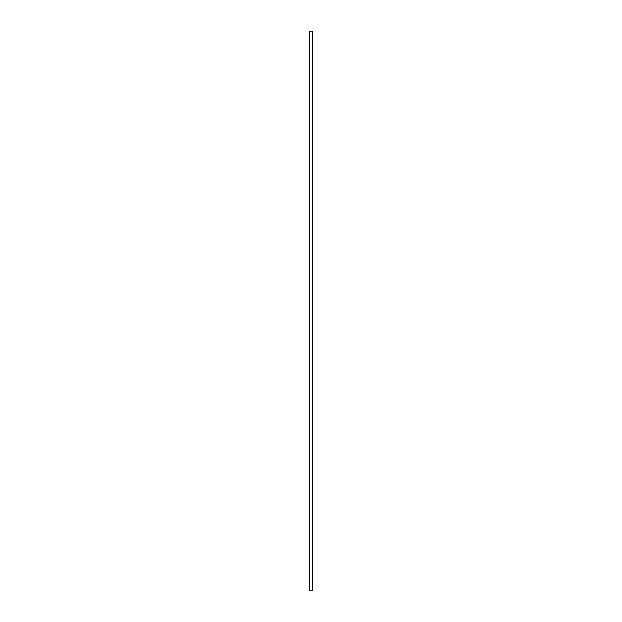 <?xml version="1.0" encoding="UTF-8"?>
<svg xmlns="http://www.w3.org/2000/svg" width="622" height="622" viewBox="0 0 622 622"><rect width="100%" height="100%" fill="white"/><g stroke="black" fill="none" stroke-linecap="round" stroke-linejoin="round"><path stroke-width="0.93" d="M309.772 31.1L312.454 31.1L312.454 590.9L309.655 590.9L309.632 31.1L309.772 590.9M309.632 590.9L309.632 31.1M312.345 31.1L312.345 590.9"/></g></svg>
